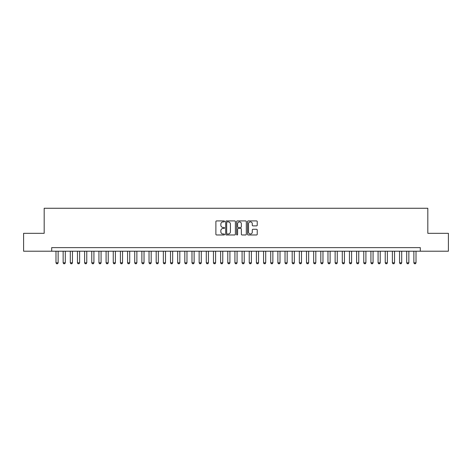 <?xml version="1.0" encoding="UTF-8"?>
<svg xmlns="http://www.w3.org/2000/svg" width="472" height="472" viewBox="0 0 472 472"><rect width="100%" height="100%" fill="white"/><g stroke="black" fill="none" stroke-linecap="round" stroke-linejoin="round"><path stroke-width="0.71" d="M224.548 221.415A0.49 0.49 0 0 0 224.058 220.92L216.589 220.92A0.702 0.702 0 0 0 215.887 221.628L215.887 234.271A0.702 0.702 0 0 0 216.589 234.973L224.058 234.973A0.49 0.49 0 0 0 224.548 234.484A0.49 0.49 0 0 0 224.058 233.988L223.091 233.988A2.248 2.248 0 0 1 220.843 231.74L220.843 230.69A2.248 2.248 0 0 1 223.091 228.442L224.058 228.442A0.49 0.49 0 0 0 224.548 227.947A0.49 0.49 0 0 0 224.058 227.457L223.091 227.457A2.248 2.248 0 0 1 220.843 225.209L220.843 224.153A2.248 2.248 0 0 1 223.091 221.905L224.058 221.905A0.49 0.49 0 0 0 224.548 221.415M256.532 225.876A0.702 0.702 0 0 0 257.234 225.173L257.234 221.628A0.702 0.702 0 0 0 256.532 220.92L248.242 220.92A0.702 0.702 0 0 0 247.54 221.628L247.54 234.271A0.702 0.702 0 0 0 248.242 234.973L256.532 234.973A0.702 0.702 0 0 0 257.234 234.271L257.234 229.988A0.702 0.702 0 0 0 256.532 229.28L252.986 229.28A0.702 0.702 0 0 0 252.284 229.988L252.284 232.112A1.882 1.882 0 0 1 250.402 233.988A1.882 1.882 0 0 1 248.526 232.112L248.526 223.787A1.882 1.882 0 0 1 250.402 221.905A1.882 1.882 0 0 1 252.284 223.787L252.284 225.173A0.702 0.702 0 0 0 252.986 225.876L256.532 225.876M51.696 251.21L23.6 251.21L23.6 233.315L44.179 233.315L44.179 208.264L427.821 208.264L427.821 233.315L448.4 233.315L448.4 251.21L420.304 251.21L420.304 247.629L51.696 247.629L51.696 251.21L420.304 251.21M235.386 221.628A0.702 0.702 0 0 0 234.684 220.92L226.395 220.92A0.702 0.702 0 0 0 225.693 221.628L225.693 234.271A0.702 0.702 0 0 0 226.395 234.973L234.684 234.973A0.702 0.702 0 0 0 235.386 234.271L235.386 221.628M237.316 220.92L245.605 220.92A0.702 0.702 0 0 1 246.307 221.628L246.307 234.271A0.702 0.702 0 0 1 245.605 234.973L242.059 234.973A0.702 0.702 0 0 1 241.357 234.271L241.357 229.144A0.702 0.702 0 0 0 240.655 228.442L238.301 228.442A0.702 0.702 0 0 0 237.599 229.144L237.599 234.484A0.49 0.49 0 0 1 237.109 234.973A0.49 0.49 0 0 1 236.614 234.484L236.614 221.628A0.702 0.702 0 0 1 237.316 220.92M227.168 221.905A0.49 0.49 0 0 0 226.672 222.395L226.672 233.498A0.49 0.49 0 0 0 227.168 233.988L228.182 233.988A2.248 2.248 0 0 0 230.43 231.74L230.43 224.153A2.248 2.248 0 0 0 228.182 221.905L227.168 221.905M241.357 223.822A1.882 1.882 0 0 0 239.475 221.94A1.882 1.882 0 0 0 237.599 223.822L237.599 226.755A0.702 0.702 0 0 0 238.301 227.457L240.655 227.457A0.702 0.702 0 0 0 241.357 226.755L241.357 223.822M55.985 251.21L55.985 262.804L58.133 262.804L58.133 251.21M58.133 262.804L57.596 263.736L56.522 263.736L55.985 262.804M63.148 251.21L63.148 262.804L65.295 262.804L65.295 251.21M65.295 262.804L64.758 263.736L63.685 263.736L63.148 262.804M70.304 251.21L70.304 262.804L72.452 262.804L72.452 251.21M72.452 262.804L71.915 263.736L70.841 263.736L70.304 262.804M77.461 251.21L77.461 262.804L79.609 262.804L79.609 251.21M79.609 262.804L79.072 263.736L77.998 263.736L77.461 262.804M84.618 251.21L84.618 262.804L86.765 262.804L86.765 251.21M86.765 262.804L86.228 263.736L85.155 263.736L84.618 262.804M91.775 251.21L91.775 262.804L93.922 262.804L93.922 251.21M93.922 262.804L93.385 263.736L92.311 263.736L91.775 262.804M98.931 251.21L98.931 262.804L101.079 262.804L101.079 251.21M101.079 262.804L100.542 263.736L99.468 263.736L98.931 262.804M106.088 251.21L106.088 262.804L108.235 262.804L108.235 251.21M108.235 262.804L107.699 263.736L106.625 263.736L106.088 262.804M113.25 251.21L113.25 262.804L115.398 262.804L115.398 251.21M115.398 262.804L114.861 263.736L113.787 263.736L113.25 262.804M120.407 251.21L120.407 262.804L122.555 262.804L122.555 251.21M122.555 262.804L122.018 263.736L120.944 263.736L120.407 262.804M127.564 251.21L127.564 262.804L129.712 262.804L129.712 251.21M129.712 262.804L129.175 263.736L128.101 263.736L127.564 262.804M134.721 251.21L134.721 262.804L136.868 262.804L136.868 251.21M136.868 262.804L136.331 263.736L135.257 263.736L134.721 262.804M141.877 251.21L141.877 262.804L144.025 262.804L144.025 251.21M144.025 262.804L143.488 263.736L142.414 263.736L141.877 262.804M149.034 251.21L149.034 262.804L151.182 262.804L151.182 251.21M151.182 262.804L150.645 263.736L149.571 263.736L149.034 262.804M156.191 251.21L156.191 262.804L158.338 262.804L158.338 251.21M158.338 262.804L157.801 263.736L156.728 263.736L156.191 262.804M163.353 251.21L163.353 262.804L165.501 262.804L165.501 251.21M165.501 262.804L164.964 263.736L163.89 263.736L163.353 262.804M170.51 251.21L170.51 262.804L172.658 262.804L172.658 251.21M172.658 262.804L172.121 263.736L171.047 263.736L170.51 262.804M177.667 251.21L177.667 262.804L179.814 262.804L179.814 251.21M179.814 262.804L179.277 263.736L178.204 263.736L177.667 262.804M184.823 251.21L184.823 262.804L186.971 262.804L186.971 251.21M186.971 262.804L186.434 263.736L185.36 263.736L184.823 262.804M191.98 251.21L191.98 262.804L194.128 262.804L194.128 251.21M194.128 262.804L193.591 263.736L192.517 263.736L191.98 262.804M199.137 251.21L199.137 262.804L201.284 262.804L201.284 251.21M201.284 262.804L200.748 263.736L199.674 263.736L199.137 262.804M206.293 251.21L206.293 262.804L208.441 262.804L208.441 251.21M208.441 262.804L207.904 263.736L206.83 263.736L206.293 262.804M213.456 251.21L213.456 262.804L215.604 262.804L215.604 251.21M215.604 262.804L215.067 263.736L213.993 263.736L213.456 262.804M220.613 251.21L220.613 262.804L222.76 262.804L222.76 251.21M222.76 262.804L222.223 263.736L221.15 263.736L220.613 262.804M227.769 251.21L227.769 262.804L229.917 262.804L229.917 251.21M229.917 262.804L229.38 263.736L228.306 263.736L227.769 262.804M234.926 251.21L234.926 262.804L237.074 262.804L237.074 251.21M237.074 262.804L236.537 263.736L235.463 263.736L234.926 262.804M242.083 251.21L242.083 262.804L244.23 262.804L244.23 251.21M244.23 262.804L243.694 263.736L242.62 263.736L242.083 262.804M249.24 251.21L249.24 262.804L251.387 262.804L251.387 251.21M251.387 262.804L250.85 263.736L249.776 263.736L249.24 262.804M256.396 251.21L256.396 262.804L258.544 262.804L258.544 251.21M258.544 262.804L258.007 263.736L256.933 263.736L256.396 262.804M263.559 251.21L263.559 262.804L265.707 262.804L265.707 251.21M265.707 262.804L265.17 263.736L264.096 263.736L263.559 262.804M270.716 251.21L270.716 262.804L272.863 262.804L272.863 251.21M272.863 262.804L272.326 263.736L271.252 263.736L270.716 262.804M277.872 251.21L277.872 262.804L280.02 262.804L280.02 251.21M280.02 262.804L279.483 263.736L278.409 263.736L277.872 262.804M285.029 251.21L285.029 262.804L287.177 262.804L287.177 251.21M287.177 262.804L286.64 263.736L285.566 263.736L285.029 262.804M292.186 251.21L292.186 262.804L294.333 262.804L294.333 251.21M294.333 262.804L293.796 263.736L292.723 263.736L292.186 262.804M299.342 251.21L299.342 262.804L301.49 262.804L301.49 251.21M301.49 262.804L300.953 263.736L299.879 263.736L299.342 262.804M306.499 251.21L306.499 262.804L308.647 262.804L308.647 251.21M308.647 262.804L308.11 263.736L307.036 263.736L306.499 262.804M313.662 251.21L313.662 262.804L315.809 262.804L315.809 251.21M315.809 262.804L315.272 263.736L314.199 263.736L313.662 262.804M320.818 251.21L320.818 262.804L322.966 262.804L322.966 251.21M322.966 262.804L322.429 263.736L321.355 263.736L320.818 262.804M327.975 251.21L327.975 262.804L330.123 262.804L330.123 251.21M330.123 262.804L329.586 263.736L328.512 263.736L327.975 262.804M335.132 251.21L335.132 262.804L337.279 262.804L337.279 251.21M337.279 262.804L336.743 263.736L335.669 263.736L335.132 262.804M342.288 251.21L342.288 262.804L344.436 262.804L344.436 251.21M344.436 262.804L343.899 263.736L342.825 263.736L342.288 262.804M349.445 251.21L349.445 262.804L351.593 262.804L351.593 251.21M351.593 262.804L351.056 263.736L349.982 263.736L349.445 262.804M356.602 251.21L356.602 262.804L358.749 262.804L358.749 251.21M358.749 262.804L358.213 263.736L357.139 263.736L356.602 262.804M363.764 251.21L363.764 262.804L365.912 262.804L365.912 251.21M365.912 262.804L365.375 263.736L364.301 263.736L363.764 262.804M370.921 251.21L370.921 262.804L373.069 262.804L373.069 251.21M373.069 262.804L372.532 263.736L371.458 263.736L370.921 262.804M378.078 251.21L378.078 262.804L380.226 262.804L380.226 251.21M380.226 262.804L379.689 263.736L378.615 263.736L378.078 262.804M385.235 251.21L385.235 262.804L387.382 262.804L387.382 251.21M387.382 262.804L386.845 263.736L385.772 263.736L385.235 262.804M392.391 251.21L392.391 262.804L394.539 262.804L394.539 251.21M394.539 262.804L394.002 263.736L392.928 263.736L392.391 262.804M399.548 251.21L399.548 262.804L401.696 262.804L401.696 251.21M401.696 262.804L401.159 263.736L400.085 263.736L399.548 262.804M406.705 251.21L406.705 262.804L408.852 262.804L408.852 251.21M408.852 262.804L408.315 263.736L407.242 263.736L406.705 262.804M413.867 251.21L413.867 262.804L416.015 262.804L416.015 251.21M416.015 262.804L415.478 263.736L414.404 263.736L413.867 262.804"/></g></svg>
